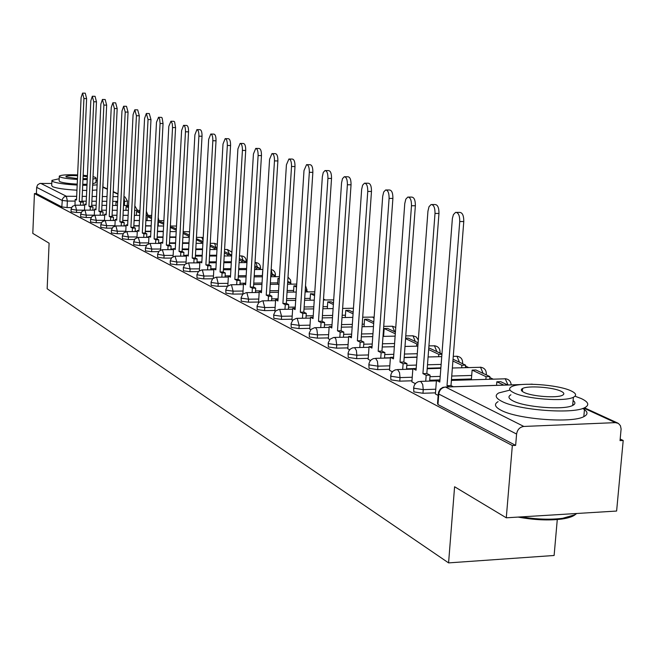 <?xml version="1.0" encoding="UTF-8"?>
<svg xmlns="http://www.w3.org/2000/svg" width="656" height="656" viewBox="0 0 656 656"><rect width="100%" height="100%" fill="white"/><g stroke="black" fill="none" stroke-linecap="round" stroke-linejoin="round"><path stroke-width="0.98" d="M413.633 387.934L413.846 391.894L422.972 393.272L423.251 389.631L414.116 388.254L413.698 387.13L414.518 384.818L416.076 382.94L418.175 381.718L420.701 381.431L422.71 384.473L423.251 389.631L435.764 389.213M390.697 375.97L390.902 379.84L399.766 381.161L400.029 377.602L391.156 376.282L390.755 375.257L391.55 372.952L393.108 371.083L395.207 369.894L397.602 369.64L399.512 372.583L400.029 377.602L412.23 377.233M368.861 364.588L369.057 368.36L377.667 369.631L377.913 366.155L369.303 364.884L368.91 363.941L369.689 361.661L371.239 359.8L373.33 358.635L375.609 358.414L377.43 361.259L377.913 366.155L389.82 365.827M348.049 353.732L348.238 357.422L356.61 358.643L356.848 355.24L348.467 354.027L348.09 353.158L348.853 350.886L350.386 349.049L352.469 347.91L354.642 347.713L356.38 350.468L356.848 355.24L368.467 354.953M328.189 343.375L328.369 346.983L336.512 348.156L336.733 344.835L328.59 343.662L328.221 342.858L330.042 339.193L333.707 337.438L334.913 337.676L335.905 339.103L336.733 344.835L348.09 344.572M309.214 333.486L309.386 337.004L317.315 338.143L317.529 334.888L309.599 333.756L309.247 333.018L311.034 329.386L314.667 327.672L315.782 327.91L316.93 329.788L317.529 334.888L328.623 334.658M291.067 324.023L291.231 327.467L298.956 328.558L299.161 325.376L291.436 324.285L291.092 323.597L292.855 320.013L296.455 318.34L297.234 318.406L299.161 325.376L310.017 325.171M273.7 314.97L273.855 318.34L281.383 319.39L281.58 316.274L274.044 315.216L273.724 314.585L275.454 311.042L279.021 309.402L279.735 309.468L281.58 316.274L292.199 316.094M257.054 306.295L257.201 309.591L264.548 310.608L264.737 307.549L257.39 306.532L257.078 305.942L258.784 302.441L262.31 300.85L262.966 300.907L264.737 307.549L275.135 307.393M241.096 297.972L241.236 301.194L248.411 302.186L248.583 299.185L241.416 298.209L241.121 297.66L242.786 294.2L246.279 292.642L246.886 292.699L248.583 299.185L258.767 299.054M225.779 289.985L225.91 293.142L232.913 294.101L233.085 291.157L226.082 290.214L225.795 289.698L227.443 286.287L230.887 284.761L231.453 284.819L233.085 291.157L243.056 291.043M211.068 282.318L211.191 285.409L218.03 286.336L218.194 283.449L211.355 282.531L211.084 282.055L212.692 278.685L216.103 277.193L216.628 277.25L218.194 283.449L227.968 283.351M196.923 274.946L197.038 277.972L203.721 278.866L203.885 276.037L196.931 274.708L198.522 271.379L201.884 269.919L202.376 269.977L203.885 276.037L213.462 275.963M183.311 267.845L183.418 270.821L189.961 271.682L190.109 268.911L183.319 267.632L184.877 264.352L188.206 262.917L188.657 262.974L190.109 268.911L199.514 268.845M170.207 261.014L170.306 263.933L176.71 264.77L176.858 262.047L170.216 260.817L171.749 257.587L175.029 256.176L176.858 262.047L186.083 261.998M157.579 254.438L157.678 257.291L163.943 258.111L164.082 255.43L157.588 254.257L159.096 251.059L162.335 249.682L164.082 255.43L173.135 255.397M145.402 248.091L145.493 250.895L151.634 251.683L151.766 249.05L145.411 247.927L146.895 244.778L150.101 243.425L151.766 249.05L160.663 249.026M133.66 241.966L133.742 244.721L139.761 245.492L139.892 242.9L133.668 241.818L135.128 238.71L138.285 237.382L139.892 242.9L148.625 242.892M122.319 236.062L122.401 238.759L128.297 239.506L128.42 236.964L122.328 235.914L123.763 232.855L126.887 231.552L128.42 236.964L137.006 236.964M111.372 230.346L111.446 233.003L117.227 233.733L117.342 231.232L111.381 230.223L112.791 227.197L115.866 225.918L117.342 231.232L125.78 231.24M100.786 224.836L100.852 227.435L106.526 228.149L106.641 225.689L100.786 224.713L102.18 221.736L105.214 220.482L106.641 225.689L114.931 225.705M90.544 219.498L90.61 222.056L96.178 222.745L96.284 220.326L90.553 219.383L91.922 216.447L94.915 215.217L96.284 220.326L104.443 220.35M80.639 214.332L80.704 216.849L86.166 217.521L86.272 215.135L80.647 214.225L81.992 211.33L84.952 210.117L86.272 215.135L94.292 215.168M71.045 209.33L71.11 211.806L76.465 212.462L76.572 210.117L71.053 209.239L72.381 206.378L75.301 205.189L76.572 210.117L84.435 210.158M506.284 517.805L454.592 486.752L448.581 562.889L47.158 288.771L49.102 243.187L32.8 233.397L34.44 193.561L512.336 445.531L506.284 517.805L616.615 511.049L623.2 440.471L620.191 439.053M493.156 379.119L489.819 377.544M468.638 367.549L465.539 366.089M343.301 308.427L342.645 308.115M325.442 299.997L323.556 299.103M308.304 291.912L306.844 291.223M291.838 284.146L290.78 283.646M276.02 276.684L275.323 276.348M557.28 519.552L554.115 555.484L448.581 562.889M623.2 440.471L620.043 440.619L621.109 428.95L620.42 425.687L618.378 423.399L615.402 422.636L523.824 426.449C519.782 427.056 517.371 429.59 516.592 434.051L438.774 394.043L438.479 392.231L440.307 389.033L442.866 387.368L445.522 387.048L523.824 426.449M512.336 445.531L515.641 445.383L516.592 434.051M71.488 207.591L67.076 207.567L67.363 201.048L62.099 200.416L36.662 187.345L37.622 184.844L39.877 183.459L51.783 183.475M36.662 187.345L36.4 193.569L34.44 193.561M291.953 319.98L292.56 320.325M309.755 329.164L310.739 329.706M328.353 338.75L329.747 339.505M347.803 348.787L349.648 349.771M368.164 359.283L370.492 360.521M389.5 370.287L392.37 371.804M411.886 381.833L415.346 383.662M435.395 393.961L438.142 395.42M435.486 392.854L422.972 393.272M471.418 378.955L451.459 379.57M439.946 379.922L429.705 380.242M411.968 380.792L399.766 381.161M440.873 367.844L427.236 368.229M412.87 368.639L406.556 368.82M389.574 369.295L377.667 369.631M417.027 357.077L404.186 357.413M390.41 357.774L384.514 357.922M368.229 358.348L356.61 358.643M347.86 347.893L336.512 348.156M328.41 337.906L317.315 338.143M309.804 328.353L298.956 328.558M292.002 319.21L281.383 319.39M274.946 310.444L264.548 310.608M258.587 302.047L248.411 302.186M242.884 293.978L232.913 294.101M227.493 286.237L218.03 286.336M212.593 278.792L203.721 278.866M198.284 271.625L189.961 271.682M184.533 264.721L176.71 264.77M171.306 258.079L163.943 258.111M158.563 251.666L151.634 251.683M146.296 245.475L139.761 245.492M134.464 239.506L128.297 239.506M123.049 233.733L117.227 233.733M112.028 228.157L106.526 228.149M101.377 222.761L96.178 222.745M91.086 217.538L86.166 217.521M81.123 212.487L76.465 212.462M515.641 445.383L437.97 404.563L437.536 403.333L438.274 393.723M36.4 193.569L61.812 206.927L67.076 207.567M82.656 93.111L85.247 93.185L86.617 98.613L83.927 98.539L82.566 93.111L81.09 97.613L76.506 200.055L75.21 199.408L76.539 199.416M80.467 205.221L80.614 202.114L83.287 202.13L81.967 201.474L79.294 201.449L83.927 98.539M80.614 202.114L79.294 201.449M74.956 205.205L75.21 199.408M123.558 204.5L124.378 204.5L123.574 204.123M124.378 204.5L124.328 205.484M117.563 202.507L116.03 201.786L117.596 201.794M115.858 205.426L116.03 201.786M81.967 201.474L86.617 98.613M83.287 202.13L83.148 205.238M92.43 96.235L95.063 96.309L96.473 101.828L93.742 101.754L92.34 96.235L90.815 100.794L86.075 204.844L84.739 204.18L86.108 204.188M90.167 210.141L90.315 206.968L93.021 206.984L91.66 206.304L88.954 206.287L93.742 101.754M90.315 206.968L88.954 206.287M84.468 210.15L84.739 204.18M134.669 209.354L134.644 210.371M128.502 207.681L126.124 206.55L128.56 206.566M125.936 210.322L126.124 206.55M91.66 206.304L96.473 101.828M93.021 206.984L92.873 210.158M102.533 99.458L105.19 99.532L106.657 105.149L103.886 105.075L102.426 99.45L100.86 104.083L95.956 209.797L94.571 209.108L95.989 209.116M100.179 215.234L100.327 211.986L103.082 212.003L101.672 211.298L98.933 211.289L103.886 105.075M100.327 211.986L98.933 211.289M94.292 215.266L94.571 209.108M139.884 211.798L136.538 211.478L139.826 213.028M136.341 215.381L136.538 211.478M101.672 211.298L106.657 105.149M103.082 212.003L102.926 215.242M112.963 102.787L115.661 102.853L117.178 108.576L114.374 108.502L112.857 102.779L111.241 107.486L106.157 214.914L104.73 214.2L106.19 214.2M110.52 220.49L110.684 217.177L113.472 217.185L112.02 216.464L109.232 216.455L114.374 108.502M110.684 217.177L109.232 216.455M104.435 220.564L104.73 214.2M151.61 217.325L150.019 216.57L147.297 216.562L151.544 218.571M147.092 220.605L147.297 216.562M112.02 216.464L117.178 108.576M113.472 217.185L113.316 220.506M123.763 106.231L126.485 106.297L128.059 112.127L125.214 112.053L123.64 106.223L121.975 110.995L116.711 220.195L115.235 219.457L116.743 219.465M121.221 225.935L121.385 222.54L124.214 222.548L122.713 221.794L119.884 221.785L125.214 112.053M121.385 222.54L119.884 221.785M114.915 226.041L115.235 219.457M163.754 223.04L161.171 221.826L158.408 221.818L163.688 224.311M158.194 226L158.408 221.818M122.713 221.794L128.059 112.127M124.214 222.548L124.05 225.935M134.923 109.79L137.686 109.855L139.318 115.792L136.432 115.727L134.8 109.79L133.078 114.628L127.617 225.664L126.091 224.901L127.658 224.901M132.282 231.56L132.455 228.083L135.325 228.091L133.775 227.312L130.905 227.312L136.432 115.727M132.455 228.083L130.905 227.312M125.755 231.724L126.091 224.901M176.349 228.969L172.7 227.255L170.298 227.247M176.284 230.264L170.289 227.427M133.775 227.312L139.318 115.792M135.325 228.091L135.152 231.56M59.188 178.744L51.914 180.4L52.808 181.556C56.793 183.188 64.919 184.352 77.178 185.049M82.697 185.246L86.969 185.287M92.635 185.164L97.113 184.861M102.984 183.45L103.017 182.737M51.898 180.851L51.701 185.476L52.587 186.657C56.572 188.313 64.698 189.494 76.949 190.191M82.467 190.379L86.731 190.42M92.398 190.289L96.875 189.969M102.746 188.526L102.853 187.903M95.94 182.548L92.693 183.877M87.01 184.27L82.746 184.303M77.219 184.131C68.462 183.631 62.64 182.803 59.753 181.63L59.097 180.785L59.286 176.439M77.629 174.898C67.166 174.512 61.049 174.922 59.294 176.111L59.958 176.94C62.845 178.096 68.667 178.916 77.433 179.416M82.959 179.588L87.232 179.564M92.914 179.186L96.137 178.235L95.399 177.35L93.029 176.628M87.355 176.759L83.115 176.111M77.597 175.693C70.889 175.447 66.978 175.71 65.862 176.472L66.297 177.013L77.465 178.604M82.992 178.719L87.281 178.481M87.404 175.701L83.148 175.267M97.301 180.761L96.038 180.523M576.329 513.517C574.377 516.075 569.539 517.92 561.807 519.052C548.736 520.667 534.173 520.011 518.117 517.084M521.225 516.895C536.624 519.372 550.425 519.839 562.635 518.297L575.025 514.739L576.739 513.492M510.032 390.09L498.814 392.919C494.534 395.322 495.542 398.143 501.848 401.374C518.06 410.148 572.68 414.362 584.619 407.72C589.744 405.072 588.588 402.005 581.159 398.52L575 396.208M498.093 401.669C493.812 404.129 494.821 406.999 501.118 410.279C517.297 419.209 571.876 423.44 583.824 416.65C588.375 414.313 588.006 411.591 582.708 408.467M573.106 400.537C575.624 402.423 575.476 404.063 572.672 405.457C564.168 410.254 524.989 407.286 513.123 400.964C508.474 398.61 507.728 396.56 510.885 394.805M513.804 392.772C525.694 398.996 564.898 401.956 573.401 397.257C576.993 395.412 576.173 393.264 570.933 390.82C558.035 384.596 519.601 381.948 511.557 386.72C508.4 388.442 509.146 390.459 513.804 392.772M560.88 391.165C552.68 387.155 527.826 385.416 522.594 388.483C520.511 389.607 520.995 390.919 524.062 392.427C531.844 396.437 557.026 398.307 562.446 395.265C564.709 394.092 564.185 392.723 560.88 391.165M573.803 404.793L572.762 404.473M146.485 113.48L149.273 113.545L150.978 119.589L148.043 119.523L146.345 113.472L144.574 118.392L138.908 231.314L137.325 230.527L138.941 230.527M143.73 237.382L143.91 233.823L146.829 233.831L145.222 233.028L142.311 233.019L148.043 119.523M143.91 233.823L142.311 233.019M136.973 237.611L137.325 230.527M189.42 235.119L184.623 232.864L183.098 232.864M188.682 237.365L188.748 236.16L183.065 233.47M188.748 236.16L189.363 236.16M145.222 233.028L150.978 119.589M146.829 233.831L146.649 237.382M158.457 117.293L161.507 117.383L162.13 117.924L163.049 123.525L160.072 123.459L159.67 119.064L158.531 117.309L156.481 122.287L150.593 237.177L148.961 236.357L150.634 236.357M155.587 243.417L155.775 239.776L158.744 239.768L157.079 238.94L154.119 238.94L160.072 123.459M155.775 239.776L154.119 238.94M148.584 243.72L148.961 236.357M202.983 241.506L196.374 238.677M201.228 243.343L201.294 242.089L196.316 239.735M201.294 242.089L202.95 242.089M157.079 238.94L163.049 123.525M158.744 239.768L158.555 243.409M170.872 121.253L173.955 121.335L174.611 121.893L175.57 127.608L172.536 127.543L172.257 123.59L170.929 121.27L168.813 126.321L162.704 243.237L161.007 242.392L162.745 242.392M167.879 249.665L168.075 245.934L171.085 245.926L169.355 245.065L166.353 245.073L172.536 127.543M168.075 245.934L166.353 245.073M160.605 250.067L161.007 242.392M217.07 248.14L210.158 244.885M214.225 249.534L214.299 248.23L210.076 246.238M214.299 248.23L217.07 248.222M169.355 245.065L175.57 127.608M171.085 245.926L170.888 249.657M183.737 125.362L186.632 125.427C187.952 125.755 188.592 127.895 188.551 131.84L185.476 131.774C185.517 127.83 184.877 125.69 183.557 125.353L181.605 130.511L175.25 249.526L173.496 248.649L175.3 248.649M180.621 256.152L180.826 252.322L183.885 252.314L182.097 251.42L179.047 251.428L185.476 131.774M180.826 252.322L179.047 251.428M173.069 256.668L173.496 248.649M227.689 255.955L227.771 254.602L230.773 254.594L224.459 251.617M230.773 254.594L230.691 255.947M227.771 254.602L224.377 252.995M182.097 251.42L188.551 131.84M183.885 252.314L183.68 256.143M197.103 129.626L200.023 129.683C201.4 130.019 202.073 132.2 202.023 136.235L198.899 136.169C198.94 132.135 198.276 129.954 196.898 129.617L194.889 134.857L188.272 256.053L186.452 255.143L188.329 255.135M193.848 262.884L194.061 258.956L197.169 258.94L195.308 258.013L192.208 258.021L198.899 136.169M194.061 258.956L192.208 258.021M185.992 263.532L186.452 255.143M241.662 262.621L241.744 261.211L244.795 261.195L239.325 258.62M244.795 261.195L244.713 262.605M241.744 261.211L239.243 260.022M195.308 258.013L202.023 136.235M197.169 258.94L196.948 262.867M210.978 134.045L213.93 134.111C215.373 134.439 216.07 136.669 216.021 140.794L212.839 140.728C212.888 136.604 212.191 134.373 210.756 134.045L208.674 139.367L201.794 262.826L199.9 261.875L201.843 261.867M207.575 269.878L207.804 265.836L210.961 265.819L209.026 264.852L205.877 264.876L212.839 140.728M207.804 265.836L205.877 264.876M199.408 270.69L199.9 261.875M256.168 269.534L256.258 268.066L259.35 268.042L254.807 265.91M259.35 268.042L259.259 269.518M256.258 268.066L254.717 267.336M209.026 264.852L216.021 140.794M210.961 265.819L210.732 269.854M225.402 138.646L228.386 138.711C229.887 139.039 230.617 141.311 230.568 145.534L227.337 145.476C227.386 141.253 226.656 138.974 225.156 138.646L222.999 144.058L215.832 269.862L213.872 268.878L215.89 268.862M221.843 277.144L222.081 272.994L225.295 272.97L223.286 271.969L220.08 271.994L227.337 145.476M222.081 272.994L220.08 271.994M213.339 278.152L213.872 268.878M271.231 276.725L271.33 275.192L274.47 275.167L270.928 273.495M274.47 275.167L274.38 276.693M271.33 275.192L270.838 274.954M262.31 276.799L262.654 271.092M223.286 271.969L230.568 145.534M225.295 272.97L225.049 277.119M240.399 143.434L243.417 143.492C244.991 143.82 245.754 146.14 245.705 150.47L242.417 150.413C242.466 146.083 241.703 143.754 240.137 143.426L237.907 148.937L230.436 277.176L228.386 276.151L230.494 276.135M236.685 284.704L236.931 280.432L240.194 280.399L238.103 279.358L234.848 279.39L242.417 150.413M236.931 280.432L234.848 279.39M227.821 285.95L228.386 276.151M287.656 282.588L290.19 282.564L287.73 281.375M290.19 282.564L290.091 284.163M279.292 278.956L277.98 278.333L279.333 278.324M277.611 284.286L277.98 278.333M238.103 279.358L245.705 150.47M240.194 280.399L239.94 284.671M256.02 148.412L259.063 148.469C260.711 148.789 261.506 151.167 261.457 155.603L258.111 155.546C258.161 151.11 257.365 148.732 255.725 148.412L253.421 154.012L245.623 284.786L243.491 283.72L245.688 283.695M252.125 292.568L252.388 288.173L255.709 288.14L253.528 287.057L250.223 287.09L258.111 155.546M252.388 288.173L250.223 287.09M242.876 294.118L243.491 283.72M305.22 290.28L306.541 290.264L305.261 289.657M306.541 290.264L306.434 291.928M296.545 287.107L293.913 285.868L296.627 285.836M293.519 292.084L293.913 285.868M253.528 287.057L261.457 155.603M255.709 288.14L255.438 292.527M272.297 153.602L275.356 153.66C277.086 153.971 277.923 156.407 277.873 160.95L274.47 160.9C274.52 156.349 273.683 153.914 271.961 153.602L269.575 159.301L261.441 292.707L259.218 291.6L261.506 291.576M268.206 300.768L268.484 296.241L271.863 296.2L269.591 295.069L266.221 295.11L274.47 160.9M268.484 296.241L266.221 295.11M258.546 302.687L259.218 291.6M314.659 294.085L310.493 293.708L314.552 295.626M310.067 300.202L310.493 293.708M269.591 295.069L277.873 160.95M271.863 296.2L271.584 300.719M289.263 159.014L292.346 159.064C294.159 159.375 295.044 161.86 294.987 166.534L291.526 166.485C291.576 161.811 290.698 159.318 288.894 159.014L286.418 164.812L277.914 300.965L275.602 299.808L277.988 299.776M284.966 309.312L285.262 304.646L288.697 304.597L286.336 303.425L282.908 303.466L291.526 166.485M285.262 304.646L282.908 303.466M274.897 311.215L275.602 299.808M333.478 302.949L331.091 301.817L327.762 301.867L333.371 304.523M327.311 308.664L327.762 301.867M286.336 303.425L294.987 166.534M288.697 304.597L288.402 309.263M306.975 164.664L310.083 164.713C311.985 165.009 312.912 167.559 312.855 172.356L309.329 172.307C309.386 167.51 308.459 164.959 306.565 164.656L303.999 170.568L295.102 309.583L292.691 308.369L295.184 308.336M302.465 318.234L302.777 313.42L306.27 313.363L303.802 312.133L300.317 312.19L309.329 172.307M302.777 313.42L300.317 312.19M291.953 320.013L292.691 308.369M353.174 312.215L349.148 310.321L345.761 310.378L353.059 313.83M345.277 317.504L345.761 310.378M303.802 312.133L312.855 172.356M306.27 313.363L305.958 318.176M325.474 170.568L328.599 170.609C330.599 170.896 331.575 173.504 331.526 178.44L327.934 178.399C327.984 173.463 327.008 170.847 325.015 170.56L323.269 172.446L322.358 176.571L313.051 318.57L310.526 317.307L313.133 317.266M320.727 327.557L321.063 322.588L324.622 322.522L322.047 321.235L318.488 321.301L327.934 178.399M321.063 322.588L318.488 321.301M309.755 329.197L310.526 317.307M373.797 321.924L367.991 319.193L364.539 319.251L373.682 323.572M364.023 326.729L364.539 319.251M322.047 321.235L331.526 178.44M324.622 322.522L324.294 327.492M344.826 176.735L347.959 176.776C350.066 177.046 351.099 179.719 351.042 184.803L347.385 184.762C347.434 179.678 346.409 177.005 344.31 176.735L342.498 178.662L341.555 182.86L331.797 327.967L329.164 326.647L331.887 326.59M339.824 337.307L340.177 332.166L343.801 332.092L341.112 330.747L337.487 330.813L347.385 184.762M340.177 332.166L337.487 330.813M328.353 338.783L329.164 326.647M395.412 332.1L387.663 328.451L384.154 328.525L395.289 333.789M383.588 336.372L384.154 328.525M341.112 330.747L351.042 184.803M343.801 332.092L343.449 337.233M365.08 183.196L368.213 183.229C370.443 183.483 371.526 186.23 371.476 191.462L367.754 191.429C367.803 186.189 366.712 183.442 364.498 183.188L362.62 185.172L361.645 189.428L351.411 337.791L348.656 336.413L351.509 336.348M359.808 347.508L360.177 342.186L363.875 342.104L361.054 340.694L357.364 340.776L367.754 191.429M360.177 342.186L357.364 340.776M347.803 348.82L348.656 336.413M418.102 342.785L408.221 338.135L405.605 338.193M416.601 346.171L416.765 343.941L405.572 338.644M416.765 343.941L418.02 343.908M361.054 340.694L371.476 191.462M363.875 342.104L363.506 347.426M386.302 189.969L389.434 189.994C391.788 190.224 392.944 193.036 392.895 198.44L389.09 198.415C389.139 193.003 387.991 190.191 385.646 189.961L383.703 191.995L382.694 196.316L371.944 348.082L369.057 346.63L372.05 346.565M380.734 358.209L381.128 352.682L384.9 352.592L381.94 351.116L378.184 351.206L389.09 198.415M381.128 352.682L378.184 351.206M368.164 359.324L369.057 346.63M441.939 354.01L429.737 348.262L428.745 348.287M438.61 356.708L438.79 354.347L428.647 349.558M438.79 354.347L441.923 354.273M381.94 351.116L392.895 198.44M384.9 352.592L384.506 358.11M408.573 197.071L411.689 197.095C414.182 197.292 415.404 200.178 415.363 205.763L411.484 205.738C411.533 200.154 410.312 197.259 407.827 197.062L405.81 199.153L404.768 203.54L393.469 358.865L390.435 357.348L393.584 357.266M402.686 369.426L403.104 363.695L406.95 363.588L403.842 362.038L400.012 362.145L411.484 205.738M403.104 363.695L400.012 362.145M389.5 370.328L390.435 357.348M461.668 367.754L461.865 365.261L465.612 365.154L453.05 359.234M465.612 365.154L465.416 367.647M461.865 365.261L452.911 361.021M403.842 362.038L415.363 205.763M406.95 363.588L406.523 369.32M431.968 204.533L435.051 204.549C437.7 204.713 439.003 207.681 438.962 213.454L435.01 213.438C435.051 207.657 433.747 204.68 431.107 204.524L429.024 206.681L427.95 211.125L416.052 370.181L412.87 368.59L416.175 368.492M425.719 381.218L426.17 375.248L430.09 375.134L426.835 373.51L422.923 373.625L435.01 213.438M426.17 375.248L422.923 373.625M411.886 381.874L412.87 368.59M489.901 376.585L475.895 369.992L472.123 370.107L486.08 376.7L489.901 376.585L489.688 379.225M485.866 379.348L486.08 376.7M471.352 379.799L472.123 370.107M426.835 373.51L438.962 213.454M430.09 375.134L429.639 381.095M456.576 212.38L459.602 212.396C462.423 212.503 463.817 215.553 463.776 221.548L459.741 221.531C459.782 215.537 458.396 212.487 455.584 212.372L453.427 214.594L452.386 218.382L439.782 382.071L436.437 380.39L439.914 380.283M453.362 386.745L450.992 385.564L447.007 385.687L459.741 221.531M449.368 386.868L447.007 385.687M435.395 394.002L436.437 380.39M507.719 384.982L500.7 381.669L496.846 381.792L503.849 385.105M496.559 385.343L496.846 381.792M450.992 385.564L463.776 221.548M521.2 384.588L445.522 387.048C441.718 387.581 439.471 389.91 438.774 394.043L437.97 404.563M615.402 422.636L584.553 408.467M124.386 205.484L124.583 201.441L123.705 201.433M117.613 201.392L112.742 201.359M106.805 201.318L102.147 201.285M96.35 201.253L91.897 201.22M86.239 201.179L81.984 201.154M75.137 201.105L67.363 201.048L66.363 196.251L76.678 196.333M82.197 196.374L86.461 196.406M92.119 196.447L96.571 196.488M102.369 196.529L107.026 196.562M112.971 196.611L117.842 196.652M117.965 194.151L113.193 191.954M107.371 189.281L102.885 187.222M40.754 183.36L66.363 196.251L64.165 196.874L62.386 199.03L61.812 206.927M471.697 375.445L451.738 376.044M440.217 376.388L429.975 376.7M441.135 364.408L427.499 364.785M416.429 365.089L406.818 365.359M417.282 353.723L404.432 354.043M393.797 354.314L384.76 354.543M394.584 343.506L382.473 343.785M372.231 344.023L363.727 344.211M383.793 333.51L383.202 333.527M372.961 333.74L361.522 333.97M351.657 334.175L343.654 334.347M364.195 324.162L362.202 324.195M352.338 324.384L341.53 324.581M332.01 324.761L324.466 324.9M345.433 315.2L342.161 315.257M332.641 315.421L322.416 315.585M313.232 315.741L306.114 315.864M327.442 306.614L323.014 306.68M313.822 306.819L304.138 306.967M295.266 307.098L288.533 307.197M310.19 298.382L304.696 298.455M295.807 298.57L286.639 298.685M278.054 298.8L271.691 298.882M293.617 290.469L287.156 290.542M278.562 290.641L269.862 290.739M261.547 290.838L255.537 290.903M277.701 282.867L270.346 282.941M262.031 283.023L253.765 283.105M245.721 283.179L240.03 283.236M262.384 275.553L254.216 275.618M246.164 275.692L238.317 275.758M230.51 275.815L225.123 275.864M246.59 268.525L238.743 268.575M230.928 268.632L223.475 268.681M215.898 268.73L210.797 268.771M231.33 261.752L223.868 261.793M216.291 261.834L209.198 261.867M199.9 261.916L197.005 261.933M216.669 255.217L209.567 255.25M202.212 255.274L195.455 255.307M186.443 255.34L183.721 255.348M202.573 248.911L195.808 248.936M188.666 248.952L182.229 248.968M173.479 248.993L170.921 249.001M188.994 242.827L182.557 242.835M175.611 242.851L169.478 242.859M160.982 242.868L158.58 242.876M175.923 236.947L169.789 236.955M163.032 236.955L157.178 236.955M148.928 236.955L146.673 236.964M163.328 231.265L157.473 231.265M150.896 231.256L145.312 231.256M137.293 231.248L135.169 231.248M158.203 225.787L157.76 225.787M151.175 225.771L145.591 225.762M139.187 225.746L133.849 225.738M126.05 225.721L124.058 225.721M147.1 220.482L145.862 220.473M139.449 220.457L134.119 220.441M127.871 220.424L122.779 220.408M115.185 220.383L113.316 220.375M136.35 215.34L134.373 215.332M128.125 215.307L123.033 215.291M116.948 215.266L112.078 215.242M104.689 215.209L102.926 215.209M137.481 209.953L135.915 210.371M148.018 214.897L146.116 215.357M158.9 220.006L158.039 220.4M231.724 254.979L230.74 255.11M246.205 261.022L244.77 261.605M260.547 267.755L259.333 268.345M275.422 274.749L274.462 275.323M290.887 282.006L290.173 282.556M306.951 289.558L306.262 290.132M440.094 352.1L439.569 352.895M462.693 362.711L462.201 363.547M486.367 373.83L485.924 374.715M189.6 231.765L183.163 231.601M203.048 240.334L201.786 237.406L196.447 237.365M216.004 247.64L214.586 243.368L210.24 243.327M229.313 253.905L227.419 249.493L231.896 252.158M243.114 260.399L241.588 255.955L239.489 255.906M257.431 267.14L255.848 262.597L255.012 262.548M272.289 274.142L271.149 269.911M353.453 308.23L342.629 308.435M374.043 318.496L372.829 317.102L362.694 317.201M394.658 331.747L392.477 326.253L383.719 326.352M415.289 341.464L413.009 335.823L405.769 335.897M436.871 351.624L434.485 345.827L428.926 345.884M459.471 362.26L456.97 356.298L453.271 356.323M483.152 373.412L480.536 367.286L452.361 368.016M508.006 384.965L505.268 378.807L451.394 380.414M127.477 201.007L124.583 201.441L123.918 197.12M530.278 384.227L532.196 384.244M123.935 196.718L125.116 197.071L123.943 196.529M137.465 210.379L134.841 205.845M75.432 205.189L84.69 205.246M91.709 205.287L96.161 205.312M101.951 205.344L106.608 205.377M112.545 205.41L117.424 205.443M123.508 205.476L128.609 205.508M147.994 215.43L146.321 211.289M158.867 220.637L158.186 217.423M246.115 262.597L246.197 261.236C246.131 258.07 244.54 256.291 241.416 255.897M260.432 269.509L260.53 267.992C260.473 264.753 258.849 262.941 255.668 262.539M275.299 276.684L275.397 273.905L274.692 271.846L273.191 270.28L271.174 269.493M290.747 284.155L290.608 280.055L288 277.103M306.795 291.928L306.934 289.862L305.524 285.655M323.498 300.022L323.67 296.791M440.004 353.1L440.037 352.682C440.16 348.566 438.224 346.253 434.215 345.728M462.595 363.727L462.619 363.358C462.783 359.127 460.807 356.741 456.691 356.2M486.26 374.871L486.293 374.543C486.49 370.189 484.472 367.737 480.249 367.171M85.091 210.117L94.521 210.166M101.729 210.207L106.379 210.223M112.315 210.256L117.186 210.281M123.271 210.314L128.371 210.338M134.619 210.371L139.958 210.396M95.071 215.217L104.681 215.25M112.078 215.283L116.94 215.299M123.033 215.324L128.125 215.348M134.365 215.373L139.703 215.389M146.116 215.422L151.708 215.439M105.386 220.482L115.185 220.506M122.779 220.531L127.871 220.547M134.111 220.564L139.441 220.58M145.853 220.596L151.438 220.613M158.022 220.637L163.885 220.654M116.046 225.918L126.042 225.943M133.84 225.959L139.17 225.967M145.583 225.976L151.167 225.992M157.743 226L163.598 226.008M170.363 226.025L176.505 226.033M127.075 231.552L137.276 231.56M145.296 231.568L150.88 231.576M157.456 231.576L163.311 231.584M170.068 231.584L176.21 231.593M203.196 237.652L201.63 237.357M138.498 237.382L148.904 237.382M157.153 237.374L163.008 237.374M169.765 237.374L175.906 237.374M182.852 237.365L189.297 237.365M217.292 244.352L214.422 243.319M150.331 243.425L160.95 243.409M169.445 243.392L175.578 243.384M182.532 243.376L188.969 243.36M196.119 243.351L202.876 243.343M162.59 249.682L173.446 249.649M182.188 249.624L188.625 249.608M195.775 249.592L202.532 249.567M209.887 249.551L216.997 249.526M224.582 249.501L227.419 249.493M175.308 256.176L186.402 256.127M195.414 256.094L202.171 256.061M209.526 256.037L216.628 256.004M224.204 255.971L231.675 255.938M188.502 262.917L199.842 262.851M209.141 262.802L216.242 262.761M223.819 262.72L231.281 262.679M239.096 262.63L246.943 262.589M202.212 269.911L213.815 269.829M223.409 269.764L230.871 269.714M238.677 269.657L246.525 269.6M254.585 269.55L262.851 269.485M216.464 277.185L228.337 277.086M238.243 277.004L246.09 276.939M254.143 276.865L262.408 276.799M270.723 276.725L279.431 276.652M231.289 284.753L243.442 284.63M253.683 284.532L261.941 284.45M270.256 284.36L278.956 284.278M287.558 284.187L296.733 284.097M246.722 292.633L259.161 292.486M269.764 292.363L278.464 292.256M287.049 292.158L296.225 292.051M305.114 291.945L314.798 291.83M262.794 300.842L275.553 300.669M286.524 300.522L295.692 300.399M304.573 300.276L314.257 300.145M323.449 300.022L333.691 299.882M279.563 309.394L292.642 309.197M304.007 309.025L313.683 308.878M322.875 308.738L333.1 308.582M374.125 317.25L372.592 317.02M297.061 318.332L310.477 318.103M322.268 317.898L332.485 317.717M342.006 317.561L352.821 317.373M395.757 327.434L392.231 326.163M315.339 327.664L329.115 327.401M341.35 327.164L352.157 326.959M362.03 326.762L373.469 326.549M418.307 340.021L416.24 336.938L412.747 335.724M334.462 337.422L348.607 337.118M361.325 336.848L372.756 336.602M382.997 336.389L395.117 336.126M354.478 347.639L369.008 347.295M382.243 346.983L394.354 346.696M404.99 346.45L417.847 346.147M375.453 358.34L390.394 357.955M404.17 357.602L417.019 357.266M428.089 356.979L441.734 356.626M397.462 369.574L412.829 369.139M427.195 368.729L440.84 368.344M511.221 384.867C510.753 381.111 508.671 379.053 504.964 378.692M420.578 381.374L436.404 380.882M127.256 205.5L127.477 201.105L125.116 197.071M617.722 423.054L584.611 407.868M532.738 384.26L531.508 384.129M522.094 384.514L445.424 386.999M117.982 193.799L113.209 191.601M107.387 188.936L102.902 186.878M103.066 183.352L102.828 188.42M95.924 182.909L96.137 178.235M561.807 519.052L562.635 518.297M584.619 407.72L583.824 416.65M572.672 405.457L573.401 397.257M522.348 391.427L522.594 388.483M575.123 513.591L575.025 514.739"/></g></svg>
